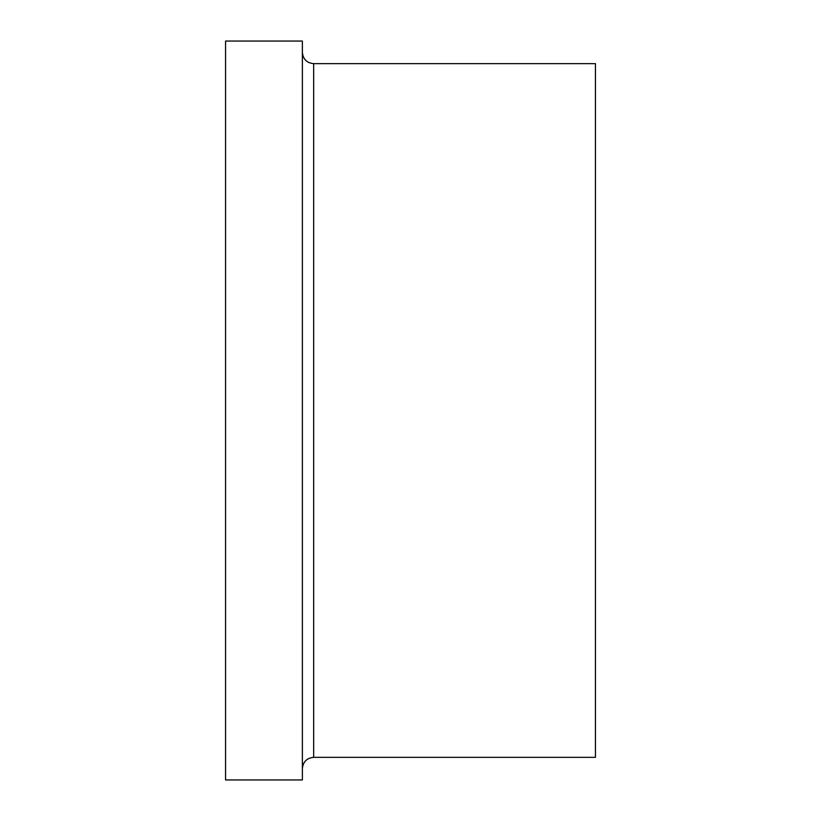 <?xml version="1.0" encoding="UTF-8"?>
<svg xmlns="http://www.w3.org/2000/svg" width="821" height="821" viewBox="0 0 821 821"><rect width="100%" height="100%" fill="white"/><g stroke="black" fill="none" stroke-linecap="round" stroke-linejoin="round"><path stroke-width="1.23" d="M225.549 41.05L225.549 779.95L302.374 779.95L302.374 41.05L225.549 41.05M313.673 63.648L313.673 757.352L595.451 757.352L595.451 63.648L313.673 63.648C306.808 62.981 303.041 59.215 302.374 52.349M313.673 757.352C306.808 758.019 303.052 761.785 302.374 768.651"/></g></svg>
